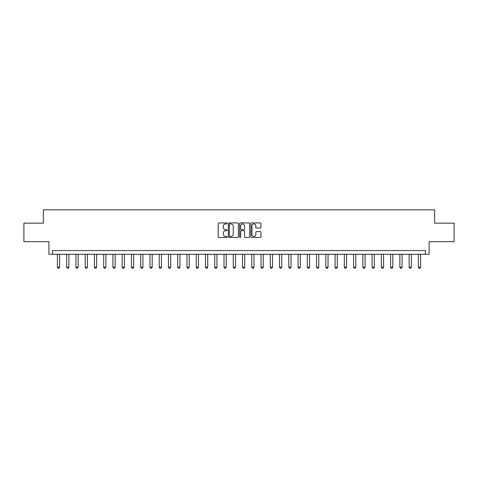 <?xml version="1.0" encoding="UTF-8"?>
<svg xmlns="http://www.w3.org/2000/svg" width="478" height="478" viewBox="0 0 478 478"><rect width="100%" height="100%" fill="white"/><g stroke="black" fill="none" stroke-linecap="round" stroke-linejoin="round"><path stroke-width="0.72" d="M227.152 223.429A0.508 0.508 0 0 0 226.644 222.921L218.924 222.921A0.729 0.729 0 0 0 218.195 223.65L218.195 236.73A0.729 0.729 0 0 0 218.924 237.458L226.644 237.458A0.508 0.508 0 0 0 227.152 236.951A0.508 0.508 0 0 0 226.644 236.437L225.646 236.437A2.324 2.324 0 0 1 223.322 234.112L223.322 233.025A2.324 2.324 0 0 1 225.646 230.695L226.644 230.695A0.508 0.508 0 0 0 227.152 230.187A0.508 0.508 0 0 0 226.644 229.679L225.646 229.679A2.324 2.324 0 0 1 223.322 227.355L223.322 226.261A2.324 2.324 0 0 1 225.646 223.937L226.644 223.937A0.508 0.508 0 0 0 227.152 223.429M260.241 228.042A0.729 0.729 0 0 0 260.97 227.319L260.97 223.65A0.729 0.729 0 0 0 260.241 222.921L251.667 222.921A0.729 0.729 0 0 0 250.938 223.65L250.938 236.73A0.729 0.729 0 0 0 251.667 237.458L260.241 237.458A0.729 0.729 0 0 0 260.97 236.73L260.97 232.296A0.729 0.729 0 0 0 260.241 231.567L256.572 231.567A0.729 0.729 0 0 0 255.844 232.296L255.844 234.495A1.942 1.942 0 0 1 253.902 236.437A1.942 1.942 0 0 1 251.954 234.495L251.954 225.885A1.942 1.942 0 0 1 253.902 223.937A1.942 1.942 0 0 1 255.844 225.885L255.844 227.319A0.729 0.729 0 0 0 256.572 228.042L260.241 228.042M425.408 254.254L429.113 254.254L429.113 241.665L454.1 241.665L454.1 223.154L434.663 223.154L434.663 209.824L43.337 209.824L43.337 223.154L23.9 223.154L23.9 241.665L48.887 241.665L48.887 254.254L425.408 254.254L425.408 250.55L52.592 250.55L52.592 254.254M238.367 223.65A0.729 0.729 0 0 0 237.638 222.921L229.064 222.921A0.729 0.729 0 0 0 228.335 223.65L228.335 236.73A0.729 0.729 0 0 0 229.064 237.458L237.638 237.458A0.729 0.729 0 0 0 238.367 236.73L238.367 223.65M240.362 222.921L248.936 222.921A0.729 0.729 0 0 1 249.665 223.65L249.665 236.73A0.729 0.729 0 0 1 248.936 237.458L245.268 237.458A0.729 0.729 0 0 1 244.545 236.73L244.545 231.424A0.729 0.729 0 0 0 243.816 230.695L241.378 230.695A0.729 0.729 0 0 0 240.655 231.424L240.655 236.951A0.508 0.508 0 0 1 240.147 237.458A0.508 0.508 0 0 1 239.633 236.951L239.633 223.65A0.729 0.729 0 0 1 240.362 222.921M229.858 223.937A0.508 0.508 0 0 0 229.35 224.445L229.35 235.929A0.508 0.508 0 0 0 229.858 236.437L230.916 236.437A2.324 2.324 0 0 0 233.24 234.112L233.24 226.261A2.324 2.324 0 0 0 230.916 223.937L229.858 223.937M244.545 225.921A1.942 1.942 0 0 0 242.597 223.973A1.942 1.942 0 0 0 240.655 225.921L240.655 228.956A0.729 0.729 0 0 0 241.378 229.679L243.816 229.679A0.729 0.729 0 0 0 244.545 228.956L244.545 225.921M57.408 254.254L57.408 267.214L59.625 267.214L59.625 254.254M59.625 267.214L59.069 268.176L57.963 268.176L57.408 267.214M66.663 254.254L66.663 267.214L68.88 267.214L68.88 254.254M68.88 267.214L68.324 268.176L67.219 268.176L66.663 267.214M75.918 254.254L75.918 267.214L78.135 267.214L78.135 254.254M78.135 267.214L77.585 268.176L76.474 268.176L75.918 267.214M85.174 254.254L85.174 267.214L87.396 267.214L87.396 254.254M87.396 267.214L86.841 268.176L85.729 268.176L85.174 267.214M94.429 254.254L94.429 267.214L96.652 267.214L96.652 254.254M96.652 267.214L96.096 268.176L94.985 268.176L94.429 267.214M103.684 254.254L103.684 267.214L105.907 267.214L105.907 254.254M105.907 267.214L105.351 268.176L104.24 268.176L103.684 267.214M112.939 254.254L112.939 267.214L115.162 267.214L115.162 254.254M115.162 267.214L114.606 268.176L113.495 268.176L112.939 267.214M122.195 254.254L122.195 267.214L124.417 267.214L124.417 254.254M124.417 267.214L123.862 268.176L122.75 268.176L122.195 267.214M131.45 254.254L131.45 267.214L133.673 267.214L133.673 254.254M133.673 267.214L133.117 268.176L132.006 268.176L131.45 267.214M140.705 254.254L140.705 267.214L142.928 267.214L142.928 254.254M142.928 267.214L142.372 268.176L141.261 268.176L140.705 267.214M149.961 254.254L149.961 267.214L152.183 267.214L152.183 254.254M152.183 267.214L151.628 268.176L150.516 268.176L149.961 267.214M159.216 254.254L159.216 267.214L161.439 267.214L161.439 254.254M161.439 267.214L160.883 268.176L159.772 268.176L159.216 267.214M168.471 254.254L168.471 267.214L170.694 267.214L170.694 254.254M170.694 267.214L170.138 268.176L169.027 268.176L168.471 267.214M177.726 254.254L177.726 267.214L179.949 267.214L179.949 254.254M179.949 267.214L179.393 268.176L178.282 268.176L177.726 267.214M186.982 254.254L186.982 267.214L189.204 267.214L189.204 254.254M189.204 267.214L188.649 268.176L187.537 268.176L186.982 267.214M196.237 254.254L196.237 267.214L198.46 267.214L198.46 254.254M198.46 267.214L197.904 268.176L196.793 268.176L196.237 267.214M205.492 254.254L205.492 267.214L207.715 267.214L207.715 254.254M207.715 267.214L207.159 268.176L206.048 268.176L205.492 267.214M214.747 254.254L214.747 267.214L216.97 267.214L216.97 254.254M216.97 267.214L216.415 268.176L215.303 268.176L214.747 267.214M224.009 254.254L224.009 267.214L226.225 267.214L226.225 254.254M226.225 267.214L225.67 268.176L224.558 268.176L224.009 267.214M233.264 254.254L233.264 267.214L235.481 267.214L235.481 254.254M235.481 267.214L234.925 268.176L233.82 268.176L233.264 267.214M242.519 254.254L242.519 267.214L244.736 267.214L244.736 254.254M244.736 267.214L244.18 268.176L243.075 268.176L242.519 267.214M251.775 254.254L251.775 267.214L253.991 267.214L253.991 254.254M253.991 267.214L253.442 268.176L252.33 268.176L251.775 267.214M261.03 254.254L261.03 267.214L263.253 267.214L263.253 254.254M263.253 267.214L262.697 268.176L261.586 268.176L261.03 267.214M270.285 254.254L270.285 267.214L272.508 267.214L272.508 254.254M272.508 267.214L271.952 268.176L270.841 268.176L270.285 267.214M279.54 254.254L279.54 267.214L281.763 267.214L281.763 254.254M281.763 267.214L281.207 268.176L280.096 268.176L279.54 267.214M288.796 254.254L288.796 267.214L291.018 267.214L291.018 254.254M291.018 267.214L290.463 268.176L289.351 268.176L288.796 267.214M298.051 254.254L298.051 267.214L300.274 267.214L300.274 254.254M300.274 267.214L299.718 268.176L298.607 268.176L298.051 267.214M307.306 254.254L307.306 267.214L309.529 267.214L309.529 254.254M309.529 267.214L308.973 268.176L307.862 268.176L307.306 267.214M316.561 254.254L316.561 267.214L318.784 267.214L318.784 254.254M318.784 267.214L318.229 268.176L317.117 268.176L316.561 267.214M325.817 254.254L325.817 267.214L328.039 267.214L328.039 254.254M328.039 267.214L327.484 268.176L326.372 268.176L325.817 267.214M335.072 254.254L335.072 267.214L337.295 267.214L337.295 254.254M337.295 267.214L336.739 268.176L335.628 268.176L335.072 267.214M344.327 254.254L344.327 267.214L346.55 267.214L346.55 254.254M346.55 267.214L345.994 268.176L344.883 268.176L344.327 267.214M353.583 254.254L353.583 267.214L355.805 267.214L355.805 254.254M355.805 267.214L355.25 268.176L354.138 268.176L353.583 267.214M362.838 254.254L362.838 267.214L365.061 267.214L365.061 254.254M365.061 267.214L364.505 268.176L363.394 268.176L362.838 267.214M372.093 254.254L372.093 267.214L374.316 267.214L374.316 254.254M374.316 267.214L373.76 268.176L372.649 268.176L372.093 267.214M381.348 254.254L381.348 267.214L383.571 267.214L383.571 254.254M383.571 267.214L383.015 268.176L381.904 268.176L381.348 267.214M390.604 254.254L390.604 267.214L392.826 267.214L392.826 254.254M392.826 267.214L392.271 268.176L391.159 268.176L390.604 267.214M399.865 254.254L399.865 267.214L402.082 267.214L402.082 254.254M402.082 267.214L401.526 268.176L400.415 268.176L399.865 267.214M409.12 254.254L409.12 267.214L411.337 267.214L411.337 254.254M411.337 267.214L410.781 268.176L409.676 268.176L409.12 267.214M418.375 254.254L418.375 267.214L420.592 267.214L420.592 254.254M420.592 267.214L420.037 268.176L418.931 268.176L418.375 267.214"/></g></svg>
